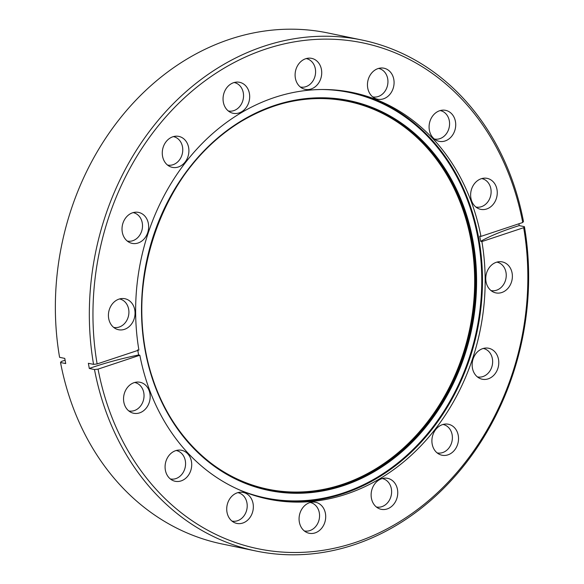 <?xml version="1.0" encoding="UTF-8"?>
<svg xmlns="http://www.w3.org/2000/svg" width="584" height="584" viewBox="0 0 584 584"><rect width="100%" height="100%" fill="white"/><g stroke="black" fill="none" stroke-linecap="round" stroke-linejoin="round"><path stroke-width="0.88" d="M116.508 300.249A15.819 13.198 -78.3 0 1 122.122 298.526A15.819 13.198 -78.3 0 1 134.824 310.199A15.819 13.198 -78.3 0 1 126.962 328.208A15.819 13.198 -78.3 0 1 115.844 328.799A15.819 13.198 -78.3 0 1 108.42 314.937A15.819 13.198 -78.3 0 1 116.508 300.249M113.639 327.368A14.512 12.111 101.7 0 0 113.756 327.398A14.512 12.111 101.7 0 0 121.494 326.003A14.512 12.111 101.7 0 0 128.874 311.002A14.512 12.111 101.7 0 0 119.647 298.979A14.512 12.111 101.7 0 0 119.523 298.957M130.108 213.912A15.819 13.198 -78.3 0 1 135.722 212.182A15.819 13.198 -78.3 0 1 148.424 223.854A15.819 13.198 -78.3 0 1 140.561 241.871A15.819 13.198 -78.3 0 1 129.451 242.455A15.819 13.198 -78.3 0 1 122.02 228.592A15.819 13.198 -78.3 0 1 130.108 213.912M127.239 241.031A14.512 12.111 101.7 0 0 127.356 241.053A14.512 12.111 101.7 0 0 135.094 239.666A14.512 12.111 101.7 0 0 142.474 224.657A14.512 12.111 101.7 0 0 133.247 212.634A14.512 12.111 101.7 0 0 133.13 212.612M170.36 137.912A15.819 13.198 -78.3 0 1 175.974 136.181A15.819 13.198 -78.3 0 1 188.676 147.854A15.819 13.198 -78.3 0 1 180.814 165.863A15.819 13.198 -78.3 0 1 169.703 166.455A15.819 13.198 -78.3 0 1 162.272 152.592A15.819 13.198 -78.3 0 1 170.36 137.912M167.491 165.031A14.512 12.111 101.7 0 0 167.608 165.053A14.512 12.111 101.7 0 0 175.346 163.666A14.512 12.111 101.7 0 0 182.726 148.657A14.512 12.111 101.7 0 0 173.499 136.634A14.512 12.111 101.7 0 0 173.382 136.612M231.14 83.819A15.819 13.198 -78.3 0 1 236.754 82.088A15.819 13.198 -78.3 0 1 249.456 93.768A15.819 13.198 -78.3 0 1 241.593 111.778A15.819 13.198 -78.3 0 1 230.476 112.369A15.819 13.198 -78.3 0 1 223.052 98.506A15.819 13.198 -78.3 0 1 231.14 83.819M228.264 110.938A14.512 12.111 101.7 0 0 228.388 110.967A14.512 12.111 101.7 0 0 236.126 109.573A14.512 12.111 101.7 0 0 243.506 94.572A14.512 12.111 101.7 0 0 234.279 82.548A14.512 12.111 101.7 0 0 234.155 82.526M303.191 59.875A15.819 13.198 -78.3 0 1 308.805 58.145A15.819 13.198 -78.3 0 1 321.499 69.825A15.819 13.198 -78.3 0 1 313.637 87.834A15.819 13.198 -78.3 0 1 302.527 88.425A15.819 13.198 -78.3 0 1 295.103 74.562A15.819 13.198 -78.3 0 1 303.191 59.875M300.315 86.994A14.512 12.111 101.7 0 0 300.432 87.023A14.512 12.111 101.7 0 0 308.169 85.629A14.512 12.111 101.7 0 0 315.557 70.627A14.512 12.111 101.7 0 0 306.323 58.604A14.512 12.111 101.7 0 0 306.206 58.582M375.541 69.722A15.819 13.198 -78.3 0 1 381.155 67.999A15.819 13.198 -78.3 0 1 393.85 79.672A15.819 13.198 -78.3 0 1 385.995 97.681A15.819 13.198 -78.3 0 1 374.877 98.273A15.819 13.198 -78.3 0 1 367.453 84.41A15.819 13.198 -78.3 0 1 375.541 69.722M372.665 96.842A14.512 12.111 101.7 0 0 372.782 96.871A14.512 12.111 101.7 0 0 380.52 95.477A14.512 12.111 101.7 0 0 387.907 80.475A14.512 12.111 101.7 0 0 378.673 68.452A14.512 12.111 101.7 0 0 378.556 68.43M437.175 111.865A15.819 13.198 -78.3 0 1 442.789 110.135A15.819 13.198 -78.3 0 1 455.491 121.815A15.819 13.198 -78.3 0 1 447.629 139.824A15.819 13.198 -78.3 0 1 436.518 140.408A15.819 13.198 -78.3 0 1 429.087 126.553A15.819 13.198 -78.3 0 1 437.175 111.865M434.306 138.985A14.512 12.111 101.7 0 0 434.423 139.007A14.512 12.111 101.7 0 0 442.161 137.62A14.512 12.111 101.7 0 0 449.541 122.618A14.512 12.111 101.7 0 0 440.314 110.595A14.512 12.111 101.7 0 0 440.197 110.566M478.719 179.879A15.819 13.198 -78.3 0 1 484.333 178.149A15.819 13.198 -78.3 0 1 497.035 189.829A15.819 13.198 -78.3 0 1 489.173 207.838A15.819 13.198 -78.3 0 1 478.055 208.43A15.819 13.198 -78.3 0 1 470.631 194.567A15.819 13.198 -78.3 0 1 478.719 179.879M475.843 206.999A14.512 12.111 101.7 0 0 475.967 207.028A14.512 12.111 101.7 0 0 483.705 205.634A14.512 12.111 101.7 0 0 491.086 190.632A14.512 12.111 101.7 0 0 481.858 178.609A14.512 12.111 101.7 0 0 481.734 178.587M493.838 263.421A15.819 13.198 -78.3 0 1 499.459 261.69A15.819 13.198 -78.3 0 1 512.153 273.37A15.819 13.198 -78.3 0 1 504.291 291.379A15.819 13.198 -78.3 0 1 493.181 291.964A15.819 13.198 -78.3 0 1 485.749 278.101A15.819 13.198 -78.3 0 1 493.838 263.421M490.969 290.54A14.512 12.111 101.7 0 0 491.086 290.562A14.512 12.111 101.7 0 0 498.824 289.175A14.512 12.111 101.7 0 0 506.211 274.166A14.512 12.111 101.7 0 0 496.977 262.143A14.512 12.111 101.7 0 0 496.86 262.121M480.238 349.758A15.819 13.198 -78.3 0 1 485.851 348.035A15.819 13.198 -78.3 0 1 498.554 359.707A15.819 13.198 -78.3 0 1 490.691 377.717A15.819 13.198 -78.3 0 1 479.581 378.308A15.819 13.198 -78.3 0 1 472.149 364.445A15.819 13.198 -78.3 0 1 480.238 349.758M477.369 376.877A14.512 12.111 101.7 0 0 477.486 376.906A14.512 12.111 101.7 0 0 485.224 375.519A14.512 12.111 101.7 0 0 492.604 360.511A14.512 12.111 101.7 0 0 483.377 348.487A14.512 12.111 101.7 0 0 483.26 348.466M439.986 425.765A15.819 13.198 -78.3 0 1 445.599 424.035A15.819 13.198 -78.3 0 1 458.301 435.708A15.819 13.198 -78.3 0 1 450.439 453.717A15.819 13.198 -78.3 0 1 439.329 454.308A15.819 13.198 -78.3 0 1 431.897 440.445A15.819 13.198 -78.3 0 1 439.986 425.765M437.117 452.877A14.512 12.111 101.7 0 0 437.234 452.907A14.512 12.111 101.7 0 0 444.971 451.52A14.512 12.111 101.7 0 0 452.352 436.511A14.512 12.111 101.7 0 0 443.125 424.488A14.512 12.111 101.7 0 0 443.008 424.466M379.206 479.851A15.819 13.198 -78.3 0 1 384.827 478.121A15.819 13.198 -78.3 0 1 397.521 489.801A15.819 13.198 -78.3 0 1 389.659 507.81A15.819 13.198 -78.3 0 1 378.549 508.394A15.819 13.198 -78.3 0 1 371.125 494.538A15.819 13.198 -78.3 0 1 379.206 479.851M376.337 506.97A14.512 12.111 101.7 0 0 376.454 506.992A14.512 12.111 101.7 0 0 384.192 505.605A14.512 12.111 101.7 0 0 391.579 490.604A14.512 12.111 101.7 0 0 382.345 478.573A14.512 12.111 101.7 0 0 382.228 478.551M307.162 503.795A15.819 13.198 -78.3 0 1 312.776 502.065A15.819 13.198 -78.3 0 1 325.478 513.745A15.819 13.198 -78.3 0 1 317.616 531.754A15.819 13.198 -78.3 0 1 306.498 532.338A15.819 13.198 -78.3 0 1 299.074 518.475A15.819 13.198 -78.3 0 1 307.162 503.795M304.286 530.914A14.512 12.111 101.7 0 0 304.41 530.936A14.512 12.111 101.7 0 0 312.148 529.549A14.512 12.111 101.7 0 0 319.528 514.54A14.512 12.111 101.7 0 0 310.294 502.517A14.512 12.111 101.7 0 0 310.177 502.495M234.812 493.947A15.819 13.198 -78.3 0 1 240.425 492.217A15.819 13.198 -78.3 0 1 253.12 503.89A15.819 13.198 -78.3 0 1 245.265 521.906A15.819 13.198 -78.3 0 1 234.148 522.49A15.819 13.198 -78.3 0 1 226.723 508.627A15.819 13.198 -78.3 0 1 234.812 493.947M231.936 521.067A14.512 12.111 101.7 0 0 232.052 521.089A14.512 12.111 101.7 0 0 239.798 519.702A14.512 12.111 101.7 0 0 247.178 504.693A14.512 12.111 101.7 0 0 237.943 492.67A14.512 12.111 101.7 0 0 237.827 492.648M173.171 451.804A15.819 13.198 -78.3 0 1 178.784 450.074A15.819 13.198 -78.3 0 1 191.486 461.754A15.819 13.198 -78.3 0 1 183.624 479.763A15.819 13.198 -78.3 0 1 172.514 480.355A15.819 13.198 -78.3 0 1 165.082 466.492A15.819 13.198 -78.3 0 1 173.171 451.804M170.302 478.924A14.512 12.111 101.7 0 0 170.418 478.953A14.512 12.111 101.7 0 0 178.156 477.559A14.512 12.111 101.7 0 0 185.537 462.557A14.512 12.111 101.7 0 0 176.31 450.534A14.512 12.111 101.7 0 0 176.193 450.505M131.626 383.79A15.819 13.198 -78.3 0 1 137.247 382.06A15.819 13.198 -78.3 0 1 149.942 393.74A15.819 13.198 -78.3 0 1 142.08 411.749A15.819 13.198 -78.3 0 1 130.969 412.333A15.819 13.198 -78.3 0 1 123.545 398.478A15.819 13.198 -78.3 0 1 131.626 383.79M128.757 410.91A14.512 12.111 101.7 0 0 128.874 410.932A14.512 12.111 101.7 0 0 136.612 409.545A14.512 12.111 101.7 0 0 144 394.543A14.512 12.111 101.7 0 0 134.765 382.513A14.512 12.111 101.7 0 0 134.648 382.491M481.895 241.564A207.605 173.222 101.7 0 1 378.979 479.23A207.605 173.222 101.7 0 1 268.26 499.101A207.605 173.222 101.7 0 1 139.839 355.24L98.068 369.124A258.31 215.518 101.7 0 0 395.726 524.023A258.31 215.518 101.7 0 0 523.673 227.687L481.895 241.564L480.676 241.316A109.266 26.222 169.7 0 1 519.227 225.599L518.906 223.781M523.673 227.687L524.417 226.672A260.931 217.708 -78.3 0 1 395.178 526.053A260.931 217.708 -78.3 0 1 256.026 551.019A260.931 217.708 -78.3 0 1 94.491 369.548L89.301 368.467L88.367 363.292L93.557 364.365A260.931 217.708 -78.3 0 1 222.796 64.992A260.931 217.708 -78.3 0 1 361.949 40.026A260.931 217.708 -78.3 0 1 523.476 221.497L522.731 222.504L480.961 236.389A207.605 173.222 101.7 0 0 352.539 92.528A207.605 173.222 101.7 0 0 241.82 112.398A207.605 173.222 101.7 0 0 138.904 350.064L97.134 363.942L93.557 364.365M480.676 241.316L479.734 236.133L480.961 236.389M361.949 40.026L327.974 32.981A260.931 217.708 101.7 0 0 188.822 57.947A260.931 217.708 101.7 0 0 59.583 357.328L64.773 358.401L65.715 363.577L60.524 362.503A260.931 217.708 101.7 0 0 222.051 543.974L256.026 551.019M524.417 226.672L519.227 225.599M60.524 362.503L61.269 361.496L65.094 360.219M139.839 355.24L138.62 354.984A109.266 26.222 -10.3 0 0 89.301 368.467M137.685 349.809L138.62 354.984M98.068 369.124L94.491 369.548M522.731 222.504A258.31 215.518 101.7 0 0 265.735 49.063A258.31 215.518 101.7 0 0 97.134 363.942M351.188 92.257A207.605 173.222 -78.3 0 1 481.975 264.808A207.605 173.222 -78.3 0 1 376.286 478.676A207.605 173.222 -78.3 0 1 266.917 498.816M239.593 489.969A207.021 172.733 101.7 0 0 375.87 478.114A207.021 172.733 101.7 0 0 479.588 248.222A207.021 172.733 101.7 0 0 322.602 89.513M243.294 120.18A198.429 165.557 101.7 0 0 142.328 325.368A198.429 165.557 101.7 0 0 268.56 489.786A198.429 165.557 101.7 0 0 374.38 470.799A198.429 165.557 101.7 0 0 475.347 265.611A198.429 165.557 101.7 0 0 349.115 101.193A198.429 165.557 101.7 0 0 243.411 120.107M374.797 471.361A199.013 166.053 -78.3 0 1 154.957 386.068A199.013 166.053 -78.3 0 1 243.316 119.705A199.013 166.053 -78.3 0 1 463.156 205.006A199.013 166.053 -78.3 0 1 374.797 471.361M205.553 458.841A197.991 165.199 101.7 0 0 373.395 470.237A197.991 165.199 101.7 0 0 467.755 225.767A197.991 165.199 101.7 0 0 279.006 104.543M348.809 101.127A198.429 165.557 -78.3 0 1 474.755 265.669A198.429 165.557 -78.3 0 1 373.775 470.675A198.429 165.557 -78.3 0 1 268.26 489.728M349.115 101.193C312.958 94.075 277.707 100.397 243.367 120.173C163.184 164.622 120.34 285.452 152.263 377.191C170.754 435.752 215.788 479.34 268.56 489.786"/></g></svg>
